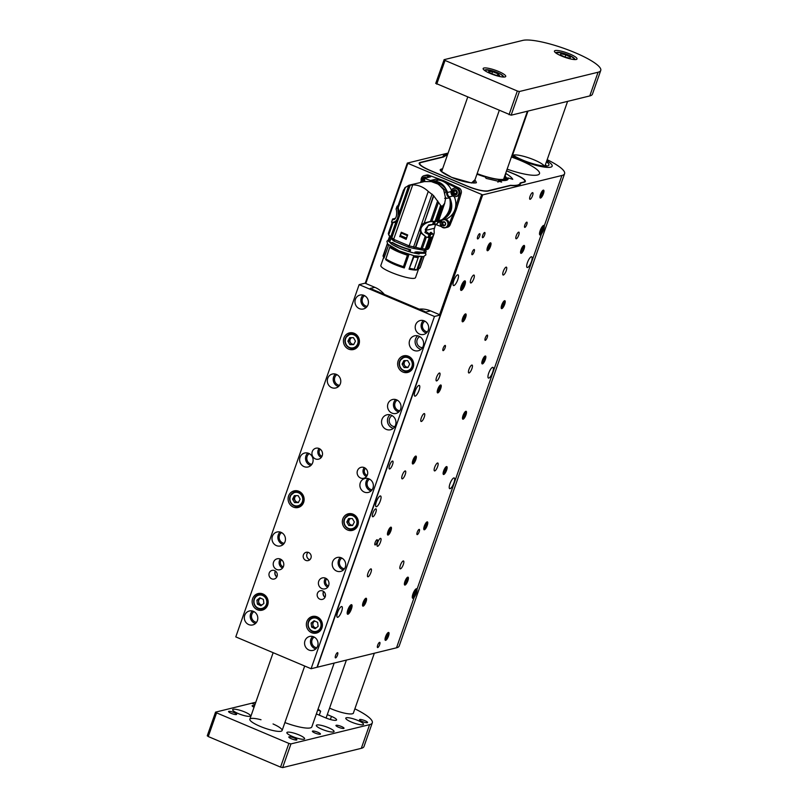 <?xml version="1.0" encoding="UTF-8"?>
<svg xmlns="http://www.w3.org/2000/svg" width="808" height="808" viewBox="0 0 808 808"><rect width="100%" height="100%" fill="white"/><g stroke="black" fill="none" stroke-linecap="round" stroke-linejoin="round"><path stroke-width="1.21" d="M448.107 153.076L407.323 163.095L482.689 194.89L561.913 175.477A42.733 8.666 -160.7 0 0 564.59 173.69A42.733 8.666 -160.7 0 0 547.188 159.671M520.443 184.012L520.786 183.042A41.147 8.343 -160.7 0 1 520.685 183.557A41.147 8.343 -160.7 0 1 510.696 185.517L488.052 191.062A17.089 3.464 19.3 0 1 467.095 186.143L429.442 170.225A17.089 3.464 19.3 0 1 419.201 163.135A17.089 3.464 19.3 0 1 420.271 162.418L442.915 156.863A41.147 8.343 -160.7 0 1 443.016 156.358A41.147 8.343 -160.7 0 1 447.672 154.308M419.786 336.633A5.808 5.434 -103.8 0 0 422.483 347.642M392.132 415.615A5.808 5.434 -103.8 0 0 394.829 426.624M314.191 637.058A5.808 5.434 -103.8 0 0 316.807 647.743M341.845 558.075A5.808 5.434 -103.8 0 0 344.471 568.761M369.509 479.094A5.808 5.434 -103.8 0 0 372.124 489.779M397.162 400.111A5.808 5.434 -103.8 0 0 399.788 410.797M253.944 611.595A5.808 5.434 -103.8 0 0 256.56 622.281M281.598 532.613A5.808 5.434 -103.8 0 0 284.224 543.299M309.262 453.631A5.808 5.434 -103.8 0 0 311.878 464.317M336.926 374.639A5.808 5.434 -103.8 0 0 339.542 385.325M364.58 295.657A5.808 5.434 -103.8 0 0 367.196 306.343M424.826 321.13A5.808 5.434 -103.8 0 0 427.442 331.815M323.685 591.496A4.272 4 -103.8 0 0 325.069 597.152M275.488 571.125A4.272 4 -103.8 0 0 276.871 576.781M320.251 449.187A4.272 4 -103.8 0 0 321.998 456.308M365.438 468.286A4.272 4 -103.8 0 0 367.185 475.407M326.715 578.861A4.272 4 -103.8 0 0 328.462 585.982M281.527 559.762A4.272 4 -103.8 0 0 283.275 566.883M461.348 290.415A5.171 1.505 112.9 0 0 464.883 284.971A5.171 1.505 112.9 0 0 464.519 280.921A5.171 1.505 112.9 0 0 461.641 285.052A5.171 1.505 112.9 0 0 460.681 289.991A5.171 1.505 112.9 0 0 461.348 290.415M347.945 614.242A5.171 1.505 112.9 0 0 351.48 608.798A5.171 1.505 112.9 0 0 351.116 604.748A5.171 1.505 112.9 0 0 348.238 608.879A5.171 1.505 112.9 0 0 347.278 613.827A5.171 1.505 112.9 0 0 347.945 614.242M477.77 238.916A2.818 0.818 112.9 0 0 479.548 236.35A2.818 0.818 112.9 0 0 479.78 233.714A2.818 0.818 112.9 0 0 477.922 235.987A2.818 0.818 112.9 0 0 477.589 238.905A2.818 0.818 112.9 0 0 477.77 238.916M472.236 254.712A2.818 0.818 112.9 0 0 474.023 252.147A2.818 0.818 112.9 0 0 474.245 249.51A2.818 0.818 112.9 0 0 472.397 251.783A2.818 0.818 112.9 0 0 472.054 254.702A2.818 0.818 112.9 0 0 472.236 254.712M372.932 516.746A4.272 1.242 112.9 0 0 375.639 512.858A4.272 1.242 112.9 0 0 375.983 508.858A4.272 1.242 112.9 0 0 373.175 512.312A4.272 1.242 112.9 0 0 372.65 516.736A4.272 1.242 112.9 0 0 372.932 516.746M389.668 468.963A4.272 1.242 112.9 0 0 392.365 465.075A4.272 1.242 112.9 0 0 392.718 461.075A4.272 1.242 112.9 0 0 389.911 464.529A4.272 1.242 112.9 0 0 389.385 468.943A4.272 1.242 112.9 0 0 389.668 468.963M434.765 470.913A4.272 1.242 112.9 0 0 437.461 467.024A4.272 1.242 112.9 0 0 437.815 463.024A4.272 1.242 112.9 0 0 434.997 466.479A4.272 1.242 112.9 0 0 434.482 470.892A4.272 1.242 112.9 0 0 434.765 470.913M470.963 282.972A4.272 1.242 112.9 0 0 473.66 279.083A4.272 1.242 112.9 0 0 474.003 275.084A4.272 1.242 112.9 0 0 471.195 278.538A4.272 1.242 112.9 0 0 470.68 282.951A4.272 1.242 112.9 0 0 470.963 282.972M436.663 380.911A4.272 1.242 112.9 0 0 439.36 377.023A4.272 1.242 112.9 0 0 439.704 373.023A4.272 1.242 112.9 0 0 436.896 376.478A4.272 1.242 112.9 0 0 436.381 380.891A4.272 1.242 112.9 0 0 436.663 380.911M402.364 478.851A4.272 1.242 112.9 0 0 405.06 474.963A4.272 1.242 112.9 0 0 405.414 470.963A4.272 1.242 112.9 0 0 402.596 474.417A4.272 1.242 112.9 0 0 402.081 478.831A4.272 1.242 112.9 0 0 402.364 478.851M368.064 576.791A4.272 1.242 112.9 0 0 370.761 572.902A4.272 1.242 112.9 0 0 371.114 568.903A4.272 1.242 112.9 0 0 368.307 572.357A4.272 1.242 112.9 0 0 367.781 576.771A4.272 1.242 112.9 0 0 368.064 576.791M421.372 421.473A4.272 1.242 112.9 0 0 424.079 417.595A4.272 1.242 112.9 0 0 424.422 413.595A4.272 1.242 112.9 0 0 421.614 417.049A4.272 1.242 112.9 0 0 421.099 421.463A4.272 1.242 112.9 0 0 421.372 421.473M377.679 546.269A4.272 1.242 112.9 0 0 380.376 542.38A4.272 1.242 112.9 0 0 380.719 538.391A4.272 1.242 112.9 0 0 377.912 541.835A4.272 1.242 112.9 0 0 377.397 546.259A4.272 1.242 112.9 0 0 377.679 546.269M405.02 585.063A4.272 1.242 112.9 0 0 407.717 581.174A4.272 1.242 112.9 0 0 408.07 577.175A4.272 1.242 112.9 0 0 405.252 580.629A4.272 1.242 112.9 0 0 404.737 585.053A4.272 1.242 112.9 0 0 405.02 585.063M424.382 529.775A4.272 1.242 112.9 0 0 427.079 525.887A4.272 1.242 112.9 0 0 427.432 521.887A4.272 1.242 112.9 0 0 424.614 525.341A4.272 1.242 112.9 0 0 424.099 529.755A4.272 1.242 112.9 0 0 424.382 529.775M443.744 474.488A4.272 1.242 112.9 0 0 446.44 470.599A4.272 1.242 112.9 0 0 446.794 466.6A4.272 1.242 112.9 0 0 443.976 470.054A4.272 1.242 112.9 0 0 443.461 474.468A4.272 1.242 112.9 0 0 443.744 474.488M463.105 419.201A4.272 1.242 112.9 0 0 465.802 415.312A4.272 1.242 112.9 0 0 466.155 411.312A4.272 1.242 112.9 0 0 463.337 414.767A4.272 1.242 112.9 0 0 462.822 419.18A4.272 1.242 112.9 0 0 463.105 419.201M482.467 363.903A4.272 1.242 112.9 0 0 485.164 360.025A4.272 1.242 112.9 0 0 485.517 356.025A4.272 1.242 112.9 0 0 482.699 359.479A4.272 1.242 112.9 0 0 482.184 363.893A4.272 1.242 112.9 0 0 482.467 363.903M540.552 198.041A4.272 1.242 112.9 0 0 543.249 194.152A4.272 1.242 112.9 0 0 543.602 190.153A4.272 1.242 112.9 0 0 540.784 193.607A4.272 1.242 112.9 0 0 540.269 198.031A4.272 1.242 112.9 0 0 540.552 198.041M363.166 606.151A4.272 1.242 112.9 0 0 365.873 602.263A4.272 1.242 112.9 0 0 366.216 598.263A4.272 1.242 112.9 0 0 363.408 601.718A4.272 1.242 112.9 0 0 362.893 606.131A4.272 1.242 112.9 0 0 363.166 606.151M388.062 535.058A4.272 1.242 112.9 0 0 390.759 531.179A4.272 1.242 112.9 0 0 391.112 527.18A4.272 1.242 112.9 0 0 388.305 530.624A4.272 1.242 112.9 0 0 387.779 535.048A4.272 1.242 112.9 0 0 388.062 535.058M412.959 463.974A4.272 1.242 112.9 0 0 415.655 460.085A4.272 1.242 112.9 0 0 415.999 456.096A4.272 1.242 112.9 0 0 413.191 459.54A4.272 1.242 112.9 0 0 412.676 463.964A4.272 1.242 112.9 0 0 412.959 463.974M437.845 392.89A4.272 1.242 112.9 0 0 440.552 389.001A4.272 1.242 112.9 0 0 440.895 385.002A4.272 1.242 112.9 0 0 438.087 388.456A4.272 1.242 112.9 0 0 437.572 392.88A4.272 1.242 112.9 0 0 437.845 392.89M462.742 321.806A4.272 1.242 112.9 0 0 465.448 317.918A4.272 1.242 112.9 0 0 465.792 313.918A4.272 1.242 112.9 0 0 462.984 317.372A4.272 1.242 112.9 0 0 462.459 321.796A4.272 1.242 112.9 0 0 462.742 321.806M453.894 285.557A5.808 1.697 112.9 0 0 457.57 280.275A5.808 1.697 112.9 0 0 458.035 274.841A5.808 1.697 112.9 0 0 454.217 279.528A5.808 1.697 112.9 0 0 453.51 285.547A5.808 1.697 112.9 0 0 453.894 285.557M415.171 396.142A5.808 1.697 112.9 0 0 418.847 390.85A5.808 1.697 112.9 0 0 419.312 385.416A5.808 1.697 112.9 0 0 415.494 390.113A5.808 1.697 112.9 0 0 414.787 396.122A5.808 1.697 112.9 0 0 415.171 396.142M376.447 506.717A5.808 1.697 112.9 0 0 380.124 501.425A5.808 1.697 112.9 0 0 380.588 495.991A5.808 1.697 112.9 0 0 376.77 500.687A5.808 1.697 112.9 0 0 376.063 506.697A5.808 1.697 112.9 0 0 376.447 506.717M337.724 617.292A5.808 1.697 112.9 0 0 341.4 612.01A5.808 1.697 112.9 0 0 341.865 606.566A5.808 1.697 112.9 0 0 338.047 611.262A5.808 1.697 112.9 0 0 337.34 617.272A5.808 1.697 112.9 0 0 337.724 617.292M527.533 267.519A5.808 1.697 112.9 0 0 531.199 262.236A5.808 1.697 112.9 0 0 531.674 256.793A5.808 1.697 112.9 0 0 527.856 261.489A5.808 1.697 112.9 0 0 527.149 267.499A5.808 1.697 112.9 0 0 527.533 267.519M488.81 378.094A5.808 1.697 112.9 0 0 492.476 372.811A5.808 1.697 112.9 0 0 492.951 367.367A5.808 1.697 112.9 0 0 489.133 372.064A5.808 1.697 112.9 0 0 488.426 378.073A5.808 1.697 112.9 0 0 488.81 378.094M450.086 488.668A5.808 1.697 112.9 0 0 453.753 483.386A5.808 1.697 112.9 0 0 454.227 477.952A5.808 1.697 112.9 0 0 450.409 482.639A5.808 1.697 112.9 0 0 449.702 488.658A5.808 1.697 112.9 0 0 450.086 488.668M487.638 250.722A4.272 1.242 112.9 0 0 490.335 246.834A4.272 1.242 112.9 0 0 490.688 242.834A4.272 1.242 112.9 0 0 487.87 246.288A4.272 1.242 112.9 0 0 487.355 250.712A4.272 1.242 112.9 0 0 487.638 250.722M516.322 238.784A3.585 1.04 112.9 0 0 518.585 235.522A3.585 1.04 112.9 0 0 518.877 232.159A3.585 1.04 112.9 0 0 516.524 235.057A3.585 1.04 112.9 0 0 516.09 238.774A3.585 1.04 112.9 0 0 516.322 238.784M530.149 199.293A3.585 1.04 112.9 0 0 532.422 196.031A3.585 1.04 112.9 0 0 532.714 192.668A3.585 1.04 112.9 0 0 530.351 195.566A3.585 1.04 112.9 0 0 529.917 199.283A3.585 1.04 112.9 0 0 530.149 199.293M417.302 534.613A2.818 0.818 112.9 0 0 419.079 532.048A2.818 0.818 112.9 0 0 419.312 529.412A2.818 0.818 112.9 0 0 417.453 531.684A2.818 0.818 112.9 0 0 417.12 534.603A2.818 0.818 112.9 0 0 417.302 534.613M377.75 647.562A2.818 0.818 112.9 0 0 379.528 644.996A2.818 0.818 112.9 0 0 379.76 642.36A2.818 0.818 112.9 0 0 377.902 644.633A2.818 0.818 112.9 0 0 377.568 647.551A2.818 0.818 112.9 0 0 377.75 647.562M335.623 657.884A2.818 0.818 112.9 0 0 337.411 655.318A2.818 0.818 112.9 0 0 337.643 652.672A2.818 0.818 112.9 0 0 335.785 654.955A2.818 0.818 112.9 0 0 335.441 657.874A2.818 0.818 112.9 0 0 335.623 657.884M375.185 544.935A2.818 0.818 112.9 0 0 376.962 542.37A2.818 0.818 112.9 0 0 377.195 539.734A2.818 0.818 112.9 0 0 375.336 542.006A2.818 0.818 112.9 0 0 374.993 544.925A2.818 0.818 112.9 0 0 375.185 544.935M524.897 227.371A2.818 0.818 112.9 0 0 526.675 224.806A2.818 0.818 112.9 0 0 526.907 222.16A2.818 0.818 112.9 0 0 525.059 224.442A2.818 0.818 112.9 0 0 524.715 227.361A2.818 0.818 112.9 0 0 524.897 227.371M485.345 340.309A2.818 0.818 112.9 0 0 487.123 337.744A2.818 0.818 112.9 0 0 487.355 335.108A2.818 0.818 112.9 0 0 485.497 337.391A2.818 0.818 112.9 0 0 485.164 340.309A2.818 0.818 112.9 0 0 485.345 340.309M443.228 350.632A2.818 0.818 112.9 0 0 445.006 348.066A2.818 0.818 112.9 0 0 445.238 345.43A2.818 0.818 112.9 0 0 443.38 347.703A2.818 0.818 112.9 0 0 443.036 350.621A2.818 0.818 112.9 0 0 443.228 350.632M482.78 237.683A2.818 0.818 112.9 0 0 484.558 235.118A2.818 0.818 112.9 0 0 484.79 232.482A2.818 0.818 112.9 0 0 482.931 234.764A2.818 0.818 112.9 0 0 482.588 237.683A2.818 0.818 112.9 0 0 482.78 237.683M417.049 589.153A5.171 1.505 112.9 0 0 416.211 588.8A5.171 1.505 112.9 0 0 413.332 592.931A5.171 1.505 112.9 0 0 412.373 597.88A5.171 1.505 112.9 0 0 413.039 598.294A5.171 1.505 112.9 0 0 414.151 597.445C416.191 594.375 417.16 591.607 417.049 589.153L541.38 234.128A5.171 1.505 112.9 0 1 540.279 234.977A5.171 1.505 112.9 0 1 539.613 234.552A5.171 1.505 112.9 0 1 540.562 229.603A5.171 1.505 112.9 0 1 543.441 225.483A5.171 1.505 112.9 0 1 544.289 225.826C544.4 228.28 543.43 231.048 541.38 234.128M482.689 194.89L317.281 667.216L396.516 647.804L414.151 597.445M521.19 253.328A4.272 1.242 112.9 0 0 523.887 249.44A4.272 1.242 112.9 0 0 524.24 245.45A4.272 1.242 112.9 0 0 521.423 248.894A4.272 1.242 112.9 0 0 520.908 253.318A4.272 1.242 112.9 0 0 521.19 253.328M501.829 308.616A4.272 1.242 112.9 0 0 504.525 304.737A4.272 1.242 112.9 0 0 504.879 300.738A4.272 1.242 112.9 0 0 502.061 304.182A4.272 1.242 112.9 0 0 501.546 308.606A4.272 1.242 112.9 0 0 501.829 308.616M385.658 640.35A4.272 1.242 112.9 0 0 388.355 636.462A4.272 1.242 112.9 0 0 388.709 632.462A4.272 1.242 112.9 0 0 385.891 635.916A4.272 1.242 112.9 0 0 385.376 640.34A4.272 1.242 112.9 0 0 385.658 640.35M400.465 568.852A4.272 1.242 112.9 0 0 403.162 564.964A4.272 1.242 112.9 0 0 403.515 560.964A4.272 1.242 112.9 0 0 400.707 564.418A4.272 1.242 112.9 0 0 400.182 568.832A4.272 1.242 112.9 0 0 400.465 568.852M469.064 372.973A4.272 1.242 112.9 0 0 471.761 369.084A4.272 1.242 112.9 0 0 472.104 365.085A4.272 1.242 112.9 0 0 469.296 368.539A4.272 1.242 112.9 0 0 468.781 372.953A4.272 1.242 112.9 0 0 469.064 372.973M503.364 275.033A4.272 1.242 112.9 0 0 506.06 271.145A4.272 1.242 112.9 0 0 506.404 267.145A4.272 1.242 112.9 0 0 503.596 270.599A4.272 1.242 112.9 0 0 503.081 275.013A4.272 1.242 112.9 0 0 503.364 275.033M564.59 173.69L399.192 646.006A42.733 8.666 -160.7 0 1 396.516 647.804M511.393 157.004A31.744 6.434 -160.7 0 1 539.502 173.659A31.744 6.434 -160.7 0 1 507.141 169.155M550.652 167.175A23.927 4.848 19.3 0 0 552.147 166.175A23.927 4.848 19.3 0 0 546.824 160.711A23.927 4.848 19.3 0 1 552.147 166.175A23.927 4.848 19.3 0 1 517.787 158.701A23.927 4.848 19.3 0 1 511.898 155.57A23.927 4.848 19.3 0 0 550.652 167.175M520.786 183.042L524.281 182.184A17.089 3.464 19.3 0 0 525.351 181.467A17.089 3.464 19.3 0 0 515.11 174.377L506.576 170.771M519.544 184.759A40.885 8.292 19.3 0 0 520.342 183.749A40.885 8.292 19.3 0 0 520.423 183.355L520.413 183.446M443.077 157.045A40.885 8.292 19.3 0 1 443.158 156.722L446.42 154.732L447.592 154.56L443.441 157.015L420.695 162.59C418.17 163.832 421.14 166.357 429.614 170.185L467.266 186.103C476.457 189.749 483.245 191.334 487.628 190.89L487.83 191.112M487.628 190.89L510.525 185.305C516.686 185.759 519.918 184.971 520.2 182.931L520.14 184.345M520.2 182.931L523.857 182.012C526.382 180.77 523.412 178.235 514.949 174.417L506.535 170.862M505.101 176.033L505.959 173.518C509.666 175.791 511.939 177.72 512.767 179.326L507.919 177.901A27.775 5.636 -160.7 0 1 508.07 179.103A27.775 5.636 -160.7 0 1 498.718 180.154L501.677 182.042L486.113 178.386L485.214 176.982A27.775 5.636 -160.7 0 1 476.942 174.164M507.232 179.952L507.919 177.901M497.95 182.224L498.718 180.154M504.909 175.841L505.959 173.518M475.003 179.699L471.539 182.972L451.662 177.346L440.996 171.225L442.744 168.397M544.35 166.054A17.089 3.464 19.3 0 0 536.876 161.105A17.089 3.464 19.3 0 0 513.151 155.126M513.09 153.601A20.513 4.161 19.3 0 0 512.585 153.591M546.733 166.044A20.513 4.161 19.3 0 0 545.35 164.903M512.272 154.48A20.513 4.161 19.3 0 0 519.463 158.641A20.513 4.161 19.3 0 0 548.925 165.044A20.513 4.161 19.3 0 0 546.46 161.741M438.603 220.746A4.272 4 76.2 0 1 441.178 220.362A16.756 15.665 -103.8 0 0 444.339 218.766A21.17 19.796 -103.8 0 0 450.783 200.364A16.756 15.665 -103.8 0 0 449.41 196.849A4.272 4 76.2 0 1 447.531 192.456A16.756 15.665 -103.8 0 0 445.925 189.042A21.17 19.796 -103.8 0 0 432.32 181.598L432.27 181.012L431.159 181.568M424.735 181.558L424.473 178.316L430.664 176.8L427.291 175.558A4.272 4 76.2 0 0 425.069 175.427A4.272 4 76.2 0 1 429.29 177.134M432.32 181.598L433.32 179.8L430.432 180.507L430.512 181.477M445.925 189.042C443.663 184.426 439.835 181.77 434.451 181.073L433.32 179.8L436.613 178.992L441.713 180.861A21.968 20.533 76.2 0 1 442.622 181.224A16.756 15.665 -103.8 0 0 438.391 180.113L436.613 178.992M451.49 190.193A16.756 15.665 -103.8 0 0 442.622 181.224A21.968 20.533 76.2 0 1 443.521 181.628L457.459 188.314A4.272 4 76.2 0 1 459.732 193.597L455.187 208.747A21.968 20.533 76.2 0 1 454.874 209.706A16.756 15.665 -103.8 0 0 454.227 196.566M447.531 192.456L451.016 191.607M452.904 195.991L449.41 196.849M450.783 200.364C453.238 207.909 451.086 214.049 444.339 218.766M441.178 220.362L445.592 219.281A16.756 15.665 -103.8 0 0 454.874 209.706A21.968 20.533 76.2 0 1 454.52 210.646L448.652 225.24A4.272 4 76.2 0 1 445.966 227.614L447.44 227.25A4.272 4 76.2 0 0 450.127 224.877L448.652 225.24M440.875 221.311L438.178 221.968M437.966 222.574A16.756 15.665 -103.8 0 0 440.592 221.624M441.713 180.861L443.188 180.507L428.765 175.205A4.272 4 -103.8 0 0 426.543 175.073L424.139 175.659A4.272 4 76.2 0 1 428.371 177.366M424.473 178.316L430.432 180.507M420.544 182.386L421.251 180.638M441.37 226.614L435.522 224.462M443.188 180.507A21.968 20.533 76.2 0 1 444.996 181.265L458.934 187.951A4.272 4 76.2 0 1 461.206 193.233L456.651 208.383A21.968 20.533 76.2 0 1 455.995 210.282L450.127 224.877M404.747 187.9L397.94 206.04A21.877 4.434 19.3 0 0 397.98 206.828L404.747 187.9L408.798 185.305L412.716 184.86C418.504 184.931 423.685 187.123 428.26 191.425L433.482 195.526L441.198 206.111L442.723 205.919L444.784 203.091M409.08 185.214L410.323 184.911L399.425 216.009L399.364 212.938L409.08 185.214M441.198 206.111L441.804 206.091L436.421 221.453L435.785 221.584L441.198 206.111M444.602 203.596L437.603 223.17L444.602 203.596L445.632 198.374L443.653 189.708L438.643 184.295L431.25 181.578L424.452 181.588L409.707 185.042M403.616 189.829L397.96 205.979A21.877 4.434 19.3 0 0 397.94 206.04M440.491 215.322L442.905 208.434M429.977 224.685L428.068 225.816L425.473 230.361C427.371 233.128 429.371 234.209 431.462 233.583L433.593 233.997L429.008 234.684L424.897 232.482L428.553 224.937L437.138 223.897L438.138 221.049L437.411 221.22L439.734 216.504L437.603 223.17M442.723 205.919L437.36 221.241L436.421 221.453M438.562 202.192L431.866 221.321L435.785 221.584M431.866 221.321L430.482 221.341L437.663 200.818M433.765 195.859L424.25 223.048L430.482 221.341M424.25 223.048L433.482 195.526M423.776 223.261L421.18 225.21L432.078 194.112M421.18 225.21L413.595 246.884L409.181 245.885L428.26 191.425M412.716 184.86L393.647 239.319L409.181 245.885M399.738 236.663L401.283 232.239L407.686 234.946L406.141 239.37L400.546 236.683M393.647 239.319L391.84 237.683L399.425 216.009M399.364 212.938L408.798 185.305M405.434 187.203L398.243 207.717L399.273 212.494M398.243 207.717L398.051 207.03M398.051 205.727L397.142 206.474C397.809 207.595 400.061 219.756 394.435 221.836L391.91 222.614L395.536 222.311L397.97 220.18M397.506 205.858L396.102 209.242C396.587 209.363 397.738 217.665 394.173 219.493L393.718 219.695M444.764 192.243L445.481 191.89L444.986 192.971M438.663 220.594L442.006 219.766C448.915 214.352 451.46 207.08 449.642 197.97C447.137 196.536 446.208 194.385 446.864 191.506L445.481 191.89M446.864 191.506L437.33 183.517M445.541 197.516L446.531 198.303L444.653 198.324M449.642 197.97L446.531 198.303M437.411 221.22L432.381 221.372M419.726 229.381L421.221 233.169L426.271 237.128L422.321 233.633C416.665 226.775 428.392 220.523 433.219 221.725M432.492 236.875L428.422 248.5L426.159 249.076L420.938 248.581L425.119 236.643L426.351 237.077M433.593 233.997L432.603 236.845L429.634 237.572L426.271 237.128M420.938 248.581L413.595 246.884M391.84 237.683L388.709 234.956L388.335 233.462L392.506 222.857M420.625 232.249L415.342 247.339M400.394 236.572L406.222 239.118M390.931 237.027L396.223 221.927M394.173 219.493L392.567 219.2L395.506 218.19M392.587 219.291L391.607 222.271M390.729 236.885L395.91 222.089M392.89 223.018L388.709 234.956M391.577 222.17L392.971 218.817M435.593 224.271L434.068 229.805M432.492 224.634L428.25 225.674M425.503 230.442L434.169 228.321M428.068 225.816L425.321 229.361L425.473 230.361M420.887 232.654L415.706 247.44M426.321 237.158L422.251 248.783M414.262 247.016L413.767 248.42L408.787 247.298L409.282 245.905M394.112 239.522L394.082 241.168L408.787 247.298M393.627 240.895L391.587 239.047L392.021 237.825M413.767 248.42L423.705 250.268L428.089 249.228L428.331 248.541M388.84 235.128L391.587 239.047M426.159 249.076L430.24 237.421M430.886 237.269L426.796 248.945M432.431 233.34L430.553 232.835M401.404 233.108L401.657 232.391M407.555 234.886L406.06 239.158M407.252 235.562L401.334 233.088L400.354 235.492L406.071 237.906L406.171 238.855M400.354 235.492L400.445 236.431L400.354 235.492M401.829 232.472L401.586 233.169M429.169 247.672L428.462 248.389M434.219 233.017L434.088 229.745M432.179 233.573L431.129 232.32L430.341 232.522L430.826 233.189L429.442 233.522M428.826 248.238L434.027 233.785L428.553 248.43M425.947 229.007L425.321 229.361M407.06 235.502L401.334 233.088M434.027 233.785L429.068 247.955M414.736 252.894L415.019 252.076L416.807 251.874L424.806 252.53L426.089 251.581L425.493 253.278L415.15 253.318L408.676 251.571C401.111 249.147 395.213 246.511 390.971 243.673L391.325 242.663L392.395 242.451C396.779 245.167 402.869 247.591 410.666 249.733L409.979 251.672M423.725 251.985L425.089 250.288M390.88 238.532L389.759 241.754L391.365 243.359M389.759 241.754L388.517 241.43L389.85 237.643M389.325 237.097L388.224 240.228L388.517 241.43M424.836 252.45C423.038 252.965 420.059 252.843 415.888 252.086L415.15 253.318M425.816 250.248L426.089 251.581M415.575 252.116L415.019 252.076M416.807 251.874L415.888 252.086M408.676 251.571L409.333 249.692L410.666 249.733M409.333 249.692C402 247.541 396.173 245.178 391.829 242.592L392.395 242.451M391.829 242.592L391.325 242.663M389.517 241.683L389.83 242.602M389.325 241.632L390.991 243.622M388.618 244.996L384.063 258.025L383.315 256.54L387.315 243.602L387.789 244.167M390.203 246.218L390.032 246.359C394.274 249.197 400.172 251.823 407.737 254.257L408.727 254.338M413.918 255.712L419.392 256.651M384.063 258.025A18.372 3.727 -160.7 0 1 383.941 257.813L383.154 256.267A19.655 3.99 -160.7 0 1 383.032 255.974L387.012 244.622M383.689 257.318L380.942 265.165C378.285 269.327 415.11 282.224 415.625 277.316L418.403 269.377M424.059 256.469L420.12 267.711L417.847 269.71A18.372 3.727 -160.7 0 1 417.847 269.71L422.382 256.752M421.362 256.772L416.736 269.983A18.372 3.727 -160.7 0 1 409.04 269.165L413.757 255.671M409.02 254.419L404.283 267.943A18.372 3.727 -160.7 0 1 385.658 259.631L389.709 247.309C393.93 250.147 399.829 252.773 407.404 255.207L407.737 254.257M416.736 269.983L414.221 269.155L418.463 256.772M414.211 256.005L413.878 256.954L418.13 257.712M413.878 256.954L409.04 269.165M404.283 267.943L403.465 266.66L407.404 255.207M390.032 246.359L389.698 247.309M387.244 245.066L387.577 244.117M403.465 266.66A19.655 3.99 -160.7 0 1 385.709 258.742M414.221 269.155A19.655 3.99 -160.7 0 1 409.838 268.377M385.184 640.007A4.181 1.222 112.9 0 0 386.254 639.926A4.181 1.222 112.9 0 0 389.012 633.381A4.181 1.222 112.9 0 0 386.375 634.967A4.181 1.222 112.9 0 0 385.184 640.007M386.79 638.562L388.355 633.846L387.284 634.24L385.971 636.795L385.729 638.956L386.79 638.562L385.82 638.148M386.689 635.411L388.113 636.007M404.545 584.719A4.181 1.222 112.9 0 0 405.616 584.639A4.181 1.222 112.9 0 0 408.373 578.094A4.181 1.222 112.9 0 0 405.737 579.669A4.181 1.222 112.9 0 0 404.545 584.719M406.151 583.275L407.717 578.558L406.646 578.952L405.333 581.508L405.091 583.669L406.151 583.275L405.182 582.861M406.05 580.114L407.474 580.72M423.907 529.422A4.181 1.222 112.9 0 0 424.978 529.341A4.181 1.222 112.9 0 0 427.735 522.806A4.181 1.222 112.9 0 0 425.099 524.382A4.181 1.222 112.9 0 0 423.907 529.422M425.513 527.977L427.079 523.271L426.008 523.665L424.695 526.22L424.452 528.371L425.513 527.977L424.543 527.574M425.412 524.826L426.836 525.432M443.269 474.134A4.181 1.222 112.9 0 0 444.339 474.054A4.181 1.222 112.9 0 0 447.097 467.519A4.181 1.222 112.9 0 0 444.461 469.094A4.181 1.222 112.9 0 0 443.269 474.134M444.875 472.69L446.44 467.984L445.37 468.377L444.057 470.933L443.814 473.084L444.875 472.69L443.905 472.286M444.774 469.539L446.198 470.145M363.196 606.061A4.181 1.222 112.9 0 0 363.762 605.717A4.181 1.222 112.9 0 0 366.529 599.172A4.181 1.222 112.9 0 0 365.236 598.779A4.181 1.222 112.9 0 0 363.115 602.546A4.181 1.222 112.9 0 0 363.196 606.061M364.953 603.354L365.913 600.617L365.509 599.465L363.186 603.778L363.59 604.929L364.953 603.354L363.549 602.758M364.893 600.182L365.913 600.617M388.093 534.977A4.181 1.222 112.9 0 0 388.658 534.633A4.181 1.222 112.9 0 0 391.415 528.089A4.181 1.222 112.9 0 0 390.133 527.695A4.181 1.222 112.9 0 0 388.002 531.462A4.181 1.222 112.9 0 0 388.093 534.977M389.85 532.26L390.809 529.533L390.405 528.371L388.082 532.694L388.486 533.846L389.85 532.26L388.446 531.674M389.789 529.099L390.809 529.533M412.989 463.893A4.181 1.222 112.9 0 0 413.544 463.55A4.181 1.222 112.9 0 0 416.312 457.005A4.181 1.222 112.9 0 0 415.019 456.611A4.181 1.222 112.9 0 0 412.898 460.378A4.181 1.222 112.9 0 0 412.989 463.893M414.746 461.176L415.706 458.439L415.302 457.288L412.979 461.61L413.383 462.762L414.746 461.176L413.332 460.58M414.676 458.015L415.706 458.439M437.875 392.809A4.181 1.222 112.9 0 0 438.441 392.466A4.181 1.222 112.9 0 0 441.208 385.921A4.181 1.222 112.9 0 0 439.916 385.527A4.181 1.222 112.9 0 0 437.795 389.294A4.181 1.222 112.9 0 0 437.875 392.809M439.633 390.092L440.592 387.355L440.188 386.204L437.865 390.527L438.279 391.678L439.633 390.092L438.229 389.496M439.572 386.921L440.592 387.355M462.772 321.715A4.181 1.222 112.9 0 0 463.337 321.382A4.181 1.222 112.9 0 0 466.105 314.837A4.181 1.222 112.9 0 0 464.812 314.443A4.181 1.222 112.9 0 0 462.691 318.211A4.181 1.222 112.9 0 0 462.772 321.715M464.529 319.009L465.489 316.271L465.085 315.12L462.762 319.443L463.166 320.594L464.529 319.009L463.125 318.413M464.469 315.837L465.489 316.271M445.592 219.281A4.272 4 76.2 0 1 445.966 227.614L445.208 227.795A4.272 4 76.2 0 1 441.713 226.917M444.279 219.604A4.101 3.838 76.2 0 1 447.44 225.775A4.101 3.838 76.2 0 1 441.693 226.816A4.101 3.838 76.2 0 1 442.016 220.16M444.38 221.867A2.05 1.919 76.2 0 1 444.945 225.371A2.05 1.919 76.2 0 1 441.814 224.048A2.05 1.919 76.2 0 1 444.38 221.867L445.612 223.483L444.945 225.371M442.481 222.16L441.814 224.048L443.562 225.503L443.047 225.664M443.016 222.149L443.976 221.998L443.016 222.149M445.137 225.21L443.471 225.058L442.713 223.452L443.047 222.483L444.592 221.847M444.521 225.361L445.056 225.23M456.055 191.122L454.641 190.547L452.965 191.678L455.793 190.88M455.874 193.799L456.581 193.142L454.773 193.799L453.833 191.971A1.576 1.475 76.2 0 1 454.066 191.405L454.854 190.819A1.576 1.475 76.2 0 1 454.985 190.789M453.833 191.971L452.955 191.708L455.086 194.122L456.469 193.253M456.601 193.112L456.237 191.213M455.369 193.91A1.576 1.475 76.2 0 1 454.773 193.799M452.955 191.708A2.05 1.919 -103.8 0 0 455.197 194.476M455.328 190.597A2.05 1.919 -103.8 0 0 452.803 192.95A2.05 1.919 -103.8 0 0 456.591 192.647A2.05 1.919 -103.8 0 0 455.328 190.597M454.227 190.486A2.05 1.919 -103.8 0 0 452.965 191.678M455.581 189.9A2.808 2.626 -103.8 0 0 452.076 192.88A2.808 2.626 -103.8 0 0 456.358 194.688A2.808 2.626 -103.8 0 0 455.581 189.9M453.591 196.364A4.272 4 76.2 0 1 453.965 188.264A4.272 4 76.2 0 1 458.853 191.466A4.272 4 76.2 0 1 453.591 196.364M453.965 188.264L454.884 188.042A4.272 4 76.2 0 1 459.782 191.233A4.272 4 76.2 0 1 456.924 196.334L455.995 196.566M425.129 178.154L424.543 178.305M424.483 178.396L423.139 179.073L425.968 178.275M424.947 181.194L424.008 179.366A1.576 1.475 76.2 0 1 424.25 178.8L425.038 178.214M424.008 179.366L423.129 179.103L424.725 181.447M423.129 179.103A2.05 1.919 -103.8 0 0 424.059 181.648M425.614 178.043A2.05 1.919 -103.8 0 0 422.938 179.598A2.05 1.919 -103.8 0 0 423.958 181.669M424.402 177.881A2.05 1.919 -103.8 0 0 423.139 179.073M426.553 177.811A2.808 2.626 -103.8 0 0 423.008 181.83M421.826 182.073A4.272 4 76.2 0 1 424.139 175.659M507.676 178.629A30.664 6.222 19.3 0 0 506.101 177.396M477.074 173.781A25.806 5.232 19.3 0 0 506.222 177.74A25.806 5.232 19.3 0 0 504.828 175.75M504.667 176.205A24.957 5.06 -160.7 0 1 504.546 179.012A24.957 5.06 -160.7 0 1 503.839 179.245A24.957 5.06 -160.7 0 1 477.134 173.619M503.94 179.224A24.099 4.888 19.3 0 0 504.374 178.366A24.099 4.888 19.3 0 0 504.172 177.608M487.668 250.632A4.181 1.222 112.9 0 0 488.224 250.298A4.181 1.222 112.9 0 0 490.991 243.753A4.181 1.222 112.9 0 0 489.709 243.349A4.181 1.222 112.9 0 0 487.577 247.127A4.181 1.222 112.9 0 0 487.668 250.632M489.426 247.925L490.385 245.188L489.981 244.036L487.658 248.359L488.062 249.51L489.426 247.925L488.022 247.329M489.355 244.753L490.385 245.188M462.631 418.847A4.181 1.222 112.9 0 0 463.701 418.766A4.181 1.222 112.9 0 0 466.458 412.221A4.181 1.222 112.9 0 0 463.822 413.807A4.181 1.222 112.9 0 0 462.631 418.847M464.236 417.403L465.802 412.696L464.731 413.09L463.418 415.645L463.176 417.797L464.236 417.403L463.267 416.989M464.135 414.251L465.56 414.858M481.992 363.56A4.181 1.222 112.9 0 0 483.063 363.479A4.181 1.222 112.9 0 0 485.82 356.934A4.181 1.222 112.9 0 0 483.184 358.52A4.181 1.222 112.9 0 0 481.992 363.56M483.598 362.115L485.164 357.409L484.093 357.803L482.78 360.348L482.538 362.509L483.598 362.115L482.629 361.701M483.497 358.964L484.921 359.57M501.354 308.272A4.181 1.222 112.9 0 0 502.424 308.191A4.181 1.222 112.9 0 0 505.182 301.647A4.181 1.222 112.9 0 0 502.546 303.232A4.181 1.222 112.9 0 0 501.354 308.272M502.96 306.828L504.525 302.121L503.455 302.515L502.142 305.06L501.899 307.222L502.96 306.828L501.99 306.414M502.859 303.677L504.283 304.273M520.716 252.985A4.181 1.222 112.9 0 0 521.786 252.904A4.181 1.222 112.9 0 0 524.543 246.359A4.181 1.222 112.9 0 0 521.907 247.945A4.181 1.222 112.9 0 0 520.716 252.985M522.322 251.541L523.887 246.834L522.827 247.228L521.503 249.773L521.261 251.934L522.322 251.541L521.352 251.126M522.221 248.389L523.645 248.985M540.077 197.697A4.181 1.222 112.9 0 0 541.148 197.617A4.181 1.222 112.9 0 0 543.905 191.072A4.181 1.222 112.9 0 0 541.269 192.657A4.181 1.222 112.9 0 0 540.077 197.697M541.683 196.253L543.249 191.547L542.188 191.93L540.865 194.486L540.623 196.647L541.683 196.253L540.714 195.839M541.582 193.102L543.006 193.698M311.09 668.731L434.451 316.463L359.146 284.628L235.784 636.896L311.09 668.731L316.989 667.287L440.35 315.019L430.553 310.878L425.846 312.039L373.993 290.123M359.146 284.628L365.044 283.184L374.831 287.325A25.634 23.967 76.2 0 1 384.315 294.395M434.451 316.463L440.35 315.019M310.949 558.045A4.272 4 -103.8 0 0 306.171 552.298A4.272 4 -103.8 0 0 303.303 557.399A4.272 4 -103.8 0 0 310.949 558.045M267.69 605.04A8.545 7.989 -103.8 0 0 266.095 596.334A8.545 7.989 -103.8 0 0 258.126 593.557A8.545 7.989 -103.8 0 0 252.399 603.758A8.545 7.989 -103.8 0 0 262.196 610.161A8.545 7.989 -103.8 0 0 267.69 605.04M321.907 627.967A8.545 7.989 -103.8 0 0 320.321 619.251A8.545 7.989 -103.8 0 0 312.343 616.484A8.545 7.989 -103.8 0 0 306.616 626.685A8.545 7.989 -103.8 0 0 316.413 633.078A8.545 7.989 -103.8 0 0 321.907 627.967M357.873 525.281A8.545 7.989 -103.8 0 0 356.277 516.575A8.545 7.989 -103.8 0 0 348.309 513.797A8.545 7.989 -103.8 0 0 342.582 523.998A8.545 7.989 -103.8 0 0 352.369 530.401A8.545 7.989 -103.8 0 0 357.873 525.281M303.646 502.364A8.545 7.989 -103.8 0 0 302.051 493.658A8.545 7.989 -103.8 0 0 294.082 490.88A8.545 7.989 -103.8 0 0 288.355 501.081A8.545 7.989 -103.8 0 0 298.152 507.485A8.545 7.989 -103.8 0 0 303.646 502.364M358.964 344.4A8.545 7.989 -103.8 0 0 357.378 335.684A8.545 7.989 -103.8 0 0 349.399 332.916A8.545 7.989 -103.8 0 0 343.673 343.117A8.545 7.989 -103.8 0 0 353.47 349.521A8.545 7.989 -103.8 0 0 358.964 344.4M413.191 367.317A8.545 7.989 -103.8 0 0 411.595 358.611A8.545 7.989 -103.8 0 0 403.626 355.833A8.545 7.989 -103.8 0 0 397.9 366.034A8.545 7.989 -103.8 0 0 407.697 372.438A8.545 7.989 -103.8 0 0 413.191 367.317M423.19 346.157A7.696 7.191 -103.8 0 0 421.756 338.32A7.696 7.191 -103.8 0 0 414.585 335.825A7.696 7.191 -103.8 0 0 409.434 345.006A7.696 7.191 -103.8 0 0 418.241 350.763A7.696 7.191 -103.8 0 0 423.19 346.157M395.536 425.139A7.696 7.191 -103.8 0 0 394.102 417.302A7.696 7.191 -103.8 0 0 386.921 414.807A7.696 7.191 -103.8 0 0 381.77 423.988A7.696 7.191 -103.8 0 0 390.587 429.745A7.696 7.191 -103.8 0 0 395.536 425.139M277.043 576.356A4.444 4.151 -103.8 0 0 272.074 570.387A4.444 4.151 -103.8 0 0 269.094 575.69A4.444 4.151 -103.8 0 0 277.043 576.356M325.24 596.728A4.444 4.151 -103.8 0 0 320.271 590.759A4.444 4.151 -103.8 0 0 317.291 596.062A4.444 4.151 -103.8 0 0 325.24 596.728M283.477 566.378A5.636 5.272 -103.8 0 0 277.164 558.803A5.636 5.272 -103.8 0 0 273.387 565.529A5.636 5.272 -103.8 0 0 283.477 566.378M328.664 585.477A5.636 5.272 -103.8 0 0 322.352 577.902A5.636 5.272 -103.8 0 0 318.574 584.628A5.636 5.272 -103.8 0 0 328.664 585.477M322.2 455.803A5.636 5.272 -103.8 0 0 315.888 448.228A5.636 5.272 -103.8 0 0 312.11 454.954A5.636 5.272 -103.8 0 0 322.2 455.803M367.387 474.902A5.636 5.272 -103.8 0 0 361.075 467.327A5.636 5.272 -103.8 0 0 357.298 474.054A5.636 5.272 -103.8 0 0 367.387 474.902M257.388 620.635A7.181 6.717 -103.8 0 0 249.359 610.989A7.181 6.717 -103.8 0 0 244.541 619.564A7.181 6.717 -103.8 0 0 257.388 620.635M317.635 646.107A7.181 6.717 -103.8 0 0 309.595 636.462A7.181 6.717 -103.8 0 0 304.788 645.026A7.181 6.717 -103.8 0 0 317.635 646.107M285.052 541.653A7.181 6.717 -103.8 0 0 277.013 532.007A7.181 6.717 -103.8 0 0 272.205 540.582A7.181 6.717 -103.8 0 0 285.052 541.653M345.299 567.125A7.181 6.717 -103.8 0 0 337.259 557.47A7.181 6.717 -103.8 0 0 332.452 566.044A7.181 6.717 -103.8 0 0 345.299 567.125M312.706 462.671A7.181 6.717 -103.8 0 0 304.677 453.025A7.181 6.717 -103.8 0 0 299.859 461.59A7.181 6.717 -103.8 0 0 312.706 462.671M372.953 488.133A7.181 6.717 -103.8 0 0 364.923 478.488A7.181 6.717 -103.8 0 0 360.105 487.062A7.181 6.717 -103.8 0 0 372.953 488.133M340.37 383.689A7.181 6.717 -103.8 0 0 332.33 374.043A7.181 6.717 -103.8 0 0 327.523 382.608A7.181 6.717 -103.8 0 0 340.37 383.689M400.616 409.151A7.181 6.717 -103.8 0 0 392.577 399.506A7.181 6.717 -103.8 0 0 387.769 408.08A7.181 6.717 -103.8 0 0 400.616 409.151M368.024 304.707A7.181 6.717 -103.8 0 0 359.994 295.061A7.181 6.717 -103.8 0 0 355.187 303.626A7.181 6.717 -103.8 0 0 368.024 304.707M428.27 330.169A7.181 6.717 -103.8 0 0 420.241 320.524A7.181 6.717 -103.8 0 0 415.423 329.088A7.181 6.717 -103.8 0 0 428.27 330.169M417.706 335.795A7.696 7.191 -103.8 0 0 415.322 343.562A7.696 7.191 -103.8 0 0 421.019 349.349M390.042 414.777A7.696 7.191 -103.8 0 0 387.658 422.544A7.696 7.191 -103.8 0 0 393.365 428.331M275.356 571.024A4.444 4.151 -103.8 0 0 276.801 576.932M323.554 591.405A4.444 4.151 -103.8 0 0 324.998 597.304M280.356 559.075A5.636 5.272 -103.8 0 0 282.548 568.034M325.543 578.175A5.636 5.272 -103.8 0 0 327.735 587.143M319.079 448.501A5.636 5.272 -103.8 0 0 321.271 457.459M364.267 467.6A5.636 5.272 -103.8 0 0 366.458 476.558M252.48 611.02A7.181 6.717 -103.8 0 0 255.53 623.463M312.726 636.492A7.181 6.717 -103.8 0 0 315.776 648.925M280.144 532.038A7.181 6.717 -103.8 0 0 283.194 544.481M340.39 557.5A7.181 6.717 -103.8 0 0 343.44 569.943M307.808 453.056A7.181 6.717 -103.8 0 0 310.848 465.499M368.054 478.518A7.181 6.717 -103.8 0 0 371.094 490.961M335.461 374.074A7.181 6.717 -103.8 0 0 338.512 386.507M395.708 399.536A7.181 6.717 -103.8 0 0 398.758 411.979M363.125 295.092A7.181 6.717 -103.8 0 0 366.175 307.525M423.372 320.554A7.181 6.717 -103.8 0 0 426.412 332.997M419.211 309.151A25.634 23.967 76.2 0 1 430.553 310.878M422.746 310.726L425.846 312.039M405.262 355.621A8.545 7.989 -103.8 0 0 402.778 357.58M406.131 371.276A8.545 7.989 -103.8 0 0 409.242 371.872M351.036 332.704A8.545 7.989 -103.8 0 0 348.561 334.653M351.914 348.359A8.545 7.989 -103.8 0 0 355.015 348.945M295.718 490.668A8.545 7.989 -103.8 0 0 293.243 492.627M296.597 506.323A8.545 7.989 -103.8 0 0 299.697 506.919M349.935 513.585A8.545 7.989 -103.8 0 0 347.46 515.544M350.813 529.25A8.545 7.989 -103.8 0 0 353.924 529.836M313.979 616.262A8.545 7.989 -103.8 0 0 311.504 618.221M314.857 631.927A8.545 7.989 -103.8 0 0 317.958 632.513M259.762 593.345A8.545 7.989 -103.8 0 0 257.277 595.304M260.641 609.01A8.545 7.989 -103.8 0 0 263.741 609.596M308.05 552.329A4.272 4 -103.8 0 0 309.858 559.712M349.894 344.642L347.894 341.168L349.672 337.683L353.45 337.673L355.449 341.138L353.682 344.632L349.894 344.642L351.369 344.279L349.369 340.814L347.894 341.168M353.944 333.209A7.262 6.787 -103.8 0 0 352.894 333.381L350.086 334.068L345.774 337.542C342.269 344.158 350.561 350.268 353.55 348.177A7.262 6.787 76.2 0 1 345.804 337.522A7.262 6.787 76.2 0 1 358.419 339.501A7.262 6.787 76.2 0 1 353.55 348.177L356.348 347.49A7.262 6.787 -103.8 0 0 357.358 347.147M350.955 337.683L349.369 340.814M351.369 344.279L353.864 344.269M351.601 337.683A3.495 3.262 -103.8 0 0 353.894 344.208M294.577 502.606L292.577 499.142L294.344 495.658L298.132 495.637L300.132 499.112L298.354 502.596L294.577 502.606L296.051 502.253L295.051 500.516L294.041 498.778L292.577 499.142M298.627 491.183A7.262 6.787 -103.8 0 0 297.566 491.345L294.769 492.032L290.456 495.506C286.951 502.121 295.243 508.242 298.233 506.141A7.262 6.787 76.2 0 1 290.476 495.496A7.262 6.787 76.2 0 1 303.101 497.476A7.262 6.787 76.2 0 1 298.233 506.141L301.031 505.454A7.262 6.787 -103.8 0 0 302.041 505.121M295.637 495.647L294.041 498.778M296.051 502.253L298.536 502.243M296.284 495.647A3.495 3.262 -103.8 0 0 298.576 502.172M404.121 367.559L402.111 364.095L403.889 360.61L407.666 360.59L409.676 364.065L407.899 367.549L404.121 367.559L405.586 367.206L403.586 363.731L402.111 364.095M408.171 356.136A7.262 6.787 -103.8 0 0 407.111 356.298L404.313 356.984L399.99 360.459C396.486 367.074 404.788 373.195 407.767 371.094A7.262 6.787 76.2 0 1 400.021 360.449A7.262 6.787 76.2 0 1 412.636 362.428A7.262 6.787 76.2 0 1 407.767 371.094L410.565 370.407A7.262 6.787 -103.8 0 0 411.585 370.074M405.182 360.6L403.586 363.731M405.586 367.206L408.08 367.196M405.818 360.6A3.495 3.262 -103.8 0 0 408.111 367.125M348.793 525.533L346.794 522.059L348.571 518.574L352.349 518.554L354.359 522.029L352.581 525.513L348.793 525.533L350.268 525.17L348.268 521.695L346.794 522.059M352.854 514.1A7.262 6.787 -103.8 0 0 351.793 514.262L348.995 514.949L344.673 518.433C341.168 525.048 349.47 531.159 352.45 529.068A7.262 6.787 76.2 0 1 344.703 518.413A7.262 6.787 76.2 0 1 357.318 520.392A7.262 6.787 76.2 0 1 352.45 529.068L355.247 528.381A7.262 6.787 -103.8 0 0 356.267 528.038M349.864 518.564L348.268 521.695M350.268 525.17L352.763 525.16M350.5 518.564A3.495 3.262 -103.8 0 0 352.793 525.089M256.894 600.172L259.883 597.809L263.388 599.445L263.893 603.435L260.903 605.798L257.409 604.162L256.894 600.172L260.519 598.102M262.671 593.86A7.262 6.787 -103.8 0 0 261.61 594.021L258.812 594.708A7.262 6.787 76.2 0 1 267.347 602.465A7.262 6.787 76.2 0 1 253.944 603.384A7.262 6.787 76.2 0 1 258.812 594.708C250.167 596.365 253.833 611.353 262.277 608.818L265.075 608.141A7.262 6.787 -103.8 0 0 266.084 607.798M258.368 599.809L258.873 603.798L261.741 605.141M258.873 603.798L257.409 604.162M260.661 598.173A3.495 3.262 -103.8 0 0 262.014 604.919M311.11 623.089L314.11 620.726L317.605 622.362L318.12 626.362L315.13 628.715L311.625 627.079L311.11 623.089L314.746 621.029M316.887 616.777A7.262 6.787 -103.8 0 0 315.837 616.948L313.039 617.635A7.262 6.787 76.2 0 1 321.564 625.392A7.262 6.787 76.2 0 1 308.171 626.301A7.262 6.787 76.2 0 1 313.039 617.635C304.384 619.292 308.05 634.27 316.494 631.745L319.291 631.058A7.262 6.787 -103.8 0 0 320.301 630.715M312.585 622.726L313.1 626.725L315.958 628.058M313.1 626.725L311.625 627.079M314.878 621.089A3.495 3.262 -103.8 0 0 316.241 627.836M348.268 613.333A4.181 1.222 112.9 0 0 348.824 612.989A4.181 1.222 112.9 0 0 351.591 606.444A4.181 1.222 112.9 0 0 350.298 606.05A4.181 1.222 112.9 0 0 348.177 609.818A4.181 1.222 112.9 0 0 348.268 613.333M350.026 610.616L350.985 607.879L350.581 606.727L348.258 611.05L348.662 612.201L350.026 610.616L348.622 610.02M349.975 605.798A4.606 1.343 -67.1 0 1 350.48 605.323A4.606 1.343 -67.1 0 1 351.581 606.04A4.606 1.343 -67.1 0 1 351.581 606.263M348.682 613.11A4.606 1.343 -67.1 0 1 348.531 613.252A4.606 1.343 -67.1 0 1 347.248 612.969A4.606 1.343 -67.1 0 1 347.238 612.272M349.955 607.454L350.985 607.879M461.671 289.496A4.181 1.222 112.9 0 0 462.237 289.153A4.181 1.222 112.9 0 0 464.994 282.608A4.181 1.222 112.9 0 0 463.711 282.214A4.181 1.222 112.9 0 0 461.58 285.992A4.181 1.222 112.9 0 0 461.671 289.496M463.428 286.789L464.388 284.052L463.984 282.901L461.661 287.224L462.065 288.375L463.428 286.789L462.024 286.194M463.378 281.962A4.606 1.343 -67.1 0 1 463.883 281.497A4.606 1.343 -67.1 0 1 464.984 282.214A4.606 1.343 -67.1 0 1 464.984 282.426M462.085 289.274A4.606 1.343 -67.1 0 1 461.934 289.426A4.606 1.343 -67.1 0 1 460.651 289.143A4.606 1.343 -67.1 0 1 460.641 288.446M463.368 283.618L464.388 284.052M540.592 234.057A4.181 1.222 112.9 0 0 541.158 233.714A4.181 1.222 112.9 0 0 543.925 227.169A4.181 1.222 112.9 0 0 542.633 226.775A4.181 1.222 112.9 0 0 540.512 230.543A4.181 1.222 112.9 0 0 540.592 234.057M542.35 231.341L543.309 228.613L542.905 227.462L540.582 231.775L540.986 232.926L542.35 231.341L540.946 230.755M542.299 226.523A4.606 1.343 -67.1 0 1 542.814 226.048A4.606 1.343 -67.1 0 1 543.905 226.765A4.606 1.343 -67.1 0 1 543.905 226.987M541.017 233.835A4.606 1.343 -67.1 0 1 540.855 233.987A4.606 1.343 -67.1 0 1 539.582 233.694A4.606 1.343 -67.1 0 1 539.562 233.007M542.289 228.179L543.309 228.613M413.363 597.385A4.181 1.222 112.9 0 0 413.928 597.041A4.181 1.222 112.9 0 0 416.686 590.496A4.181 1.222 112.9 0 0 415.403 590.103A4.181 1.222 112.9 0 0 413.272 593.87A4.181 1.222 112.9 0 0 413.363 597.385M415.12 594.668L416.08 591.931L415.676 590.779L413.353 595.102L413.757 596.254L415.12 594.668L413.716 594.072M415.07 589.85A4.606 1.343 -67.1 0 1 415.575 589.375A4.606 1.343 -67.1 0 1 416.675 590.092A4.606 1.343 -67.1 0 1 416.675 590.305M413.777 597.163A4.606 1.343 -67.1 0 1 413.625 597.304A4.606 1.343 -67.1 0 1 412.343 597.021A4.606 1.343 -67.1 0 1 412.332 596.324M415.06 591.496L416.08 591.931M254.964 704.596L251.732 703.233L215.544 712.141L216.574 712.858L208.272 736.553L280.568 767.105L288.87 743.41L290.961 743.905L369.609 724.635A42.733 8.666 19.3 0 0 372.286 722.847A42.733 8.666 19.3 0 0 354.874 708.828M208.272 736.553L207.353 735.765M372.286 722.847L363.984 746.541A42.733 8.666 -160.7 0 1 361.307 748.329L369.609 724.635M290.961 743.905L282.659 767.6L361.307 748.329M282.659 767.6L280.568 767.105M287.456 732.189A9.403 1.909 19.3 0 0 286.86 732.593A9.403 1.909 19.3 0 0 295.102 737.492A9.403 1.909 19.3 0 0 304.606 738.805A9.403 1.909 19.3 0 0 297.687 734.381A9.403 1.909 19.3 0 0 287.456 732.189M233.229 709.273A9.403 1.909 19.3 0 0 232.643 709.666A9.403 1.909 19.3 0 0 240.885 714.575A9.403 1.909 19.3 0 0 250.389 715.888A9.403 1.909 19.3 0 0 243.471 711.464A9.403 1.909 19.3 0 0 233.229 709.273M316.908 724.978A9.403 1.909 19.3 0 0 316.322 725.372A9.403 1.909 19.3 0 0 324.564 730.28A9.403 1.909 19.3 0 0 334.058 731.583A9.403 1.909 19.3 0 0 327.149 727.17A9.403 1.909 19.3 0 0 316.908 724.978M346.359 717.756A9.403 1.909 19.3 0 0 345.774 718.15A9.403 1.909 19.3 0 0 354.015 723.059A9.403 1.909 19.3 0 0 363.519 724.372A9.403 1.909 19.3 0 0 356.601 719.948A9.403 1.909 19.3 0 0 346.359 717.756M316.362 713.929L325.574 717.827A8.545 1.737 19.3 0 0 336.582 719.928A8.545 1.737 19.3 0 0 331.462 716.383L327.291 714.615M329.563 708.111A17.089 3.464 19.3 0 0 352.258 713.797L352.379 713.777A17.089 3.464 19.3 0 0 353.45 713.06A17.089 3.464 19.3 0 0 353.49 712.787M261.014 719.746A17.089 3.464 19.3 0 0 250.914 718.514A17.089 3.464 19.3 0 0 249.844 719.231A17.089 3.464 19.3 0 0 264.832 728.16A17.089 3.464 19.3 0 0 282.103 730.533A17.089 3.464 19.3 0 0 273.054 723.958M236.38 714.535A4.272 0.869 -160.7 0 1 231.724 713.545A4.272 0.869 -160.7 0 1 228.573 711.535A4.272 0.869 -160.7 0 1 232.896 712.131A4.272 0.869 -160.7 0 1 236.643 714.363A4.272 0.869 -160.7 0 1 236.38 714.535M254.045 707.242A4.272 0.869 -160.7 0 1 252.147 705.758A4.272 0.869 -160.7 0 1 254.55 705.788M296.617 740.007A4.272 0.869 -160.7 0 1 291.971 739.007A4.272 0.869 -160.7 0 1 288.82 736.997A4.272 0.869 -160.7 0 1 293.142 737.593A4.272 0.869 -160.7 0 1 296.889 739.825A4.272 0.869 -160.7 0 1 296.617 740.007M320.19 734.23A4.272 0.869 -160.7 0 1 315.534 733.24A4.272 0.869 -160.7 0 1 312.383 731.23A4.272 0.869 -160.7 0 1 316.706 731.826A4.272 0.869 -160.7 0 1 320.453 734.048A4.272 0.869 -160.7 0 1 320.19 734.23M343.754 728.452A4.272 0.869 -160.7 0 1 339.097 727.463A4.272 0.869 -160.7 0 1 335.946 725.453A4.272 0.869 -160.7 0 1 340.269 726.049A4.272 0.869 -160.7 0 1 344.016 728.281A4.272 0.869 -160.7 0 1 343.754 728.452M367.317 722.685A4.272 0.869 -160.7 0 1 362.661 721.685A4.272 0.869 -160.7 0 1 359.52 719.675A4.272 0.869 -160.7 0 1 363.832 720.271A4.272 0.869 -160.7 0 1 367.579 722.504A4.272 0.869 -160.7 0 1 367.317 722.685M216.574 712.858L288.87 743.41M255.793 702.233L252.035 703.162L255.025 704.425M284.891 722.564A23.927 4.848 19.3 0 0 311.817 726.897L334.169 663.075M435.714 83.436L444.127 59.671L522.766 40.4A42.733 8.666 19.3 0 1 575.145 52.712A42.733 8.666 19.3 0 1 600.748 70.437A42.733 8.666 19.3 0 1 598.072 72.235L519.433 91.506L511.131 115.201L435.825 83.365M600.748 70.437L592.456 94.132A42.733 8.666 -160.7 0 1 589.779 95.93L511.131 115.201M509.04 114.706L517.332 91.011L445.036 60.449L436.744 84.143M483.901 68.023A11.969 2.424 19.3 0 0 483.154 68.528A11.969 2.424 19.3 0 0 493.637 74.77A11.969 2.424 19.3 0 0 505.737 76.437A11.969 2.424 19.3 0 0 496.93 70.811A11.969 2.424 19.3 0 0 483.901 68.023M555.177 50.561A11.969 2.424 19.3 0 0 554.429 51.066A11.969 2.424 19.3 0 0 564.923 57.307A11.969 2.424 19.3 0 0 577.013 58.974A11.969 2.424 19.3 0 0 568.216 53.348A11.969 2.424 19.3 0 0 555.177 50.561M444.016 59.742L445.036 60.449M517.332 91.011L519.433 91.506M498.011 73.811L499.566 75.558L495.668 75.174L490.214 73.043L488.648 71.306L492.547 71.69L498.011 73.811L497.465 75.356M491.85 73.68L492.547 71.69M560.762 53.692L565.842 54.853L570.468 57.115L570.014 58.237L564.933 57.085L560.308 54.813L560.762 53.692L560.368 54.843M565.055 57.105L565.842 54.853M346.39 660.085L326.351 717.302A10.252 2.081 -160.7 0 1 326.321 717.363A10.252 2.081 -160.7 0 1 325.462 717.777M318.079 709.02L320.655 711.212L319.271 715.161M320.655 711.212L317.746 709.98M365.277 283.285L407.343 163.155M439.592 314.696L481.639 194.647M407.838 163.448L365.792 283.507M544.289 225.826L561.913 175.477M420.695 162.59L419.231 163.479A16.958 3.434 19.3 0 0 419.19 163.61M474.841 180.154A18.877 3.828 -160.7 0 1 475.993 182.285C479.083 183.517 465.529 183.689 451.682 177.356C438.865 171.599 440.006 169.337 440.36 169.811A18.877 3.828 -160.7 0 1 442.582 168.862M443.249 157.004L420.322 162.711M432.27 181.012L430.502 181.447M438.391 180.113L434.451 181.073M428.765 175.205L427.291 175.558M443.521 181.628L444.996 181.265M456.651 208.383L455.187 208.747M454.52 210.646L455.995 210.282M461.206 193.233L459.732 193.597M458.934 187.951L457.459 188.314M440.592 205.464L434.936 221.604M397.142 206.474L397.98 206.828M435.159 221.776L434.169 224.624M401.647 232.391L401.394 233.108M397.112 206.373L396.102 209.242M392.112 222.695L388.335 233.462M433.846 221.796L432.846 224.654M428.008 237.562L429.008 234.684M432.533 224.644L433.532 221.766M425.311 249.096L429.331 237.623M408.585 245.642L408.08 247.086M394.587 239.734L394.082 241.168M431.826 237.037L427.735 248.723M428.311 237.592L429.311 234.734M429.634 237.572L430.624 234.734M440.431 222.059A4.272 4 76.2 0 1 441.693 220.241L441.683 226.907A4.272 4 76.2 0 1 440.431 222.059M444.834 219.473A4.272 4 76.2 0 1 445.208 227.795L441.683 226.907M443.047 222.483L442.441 222.634M443.471 225.058L442.855 225.21M442.845 224.24L442.229 224.392M442.713 223.452L442.097 223.604M370.114 288.476L374.831 287.325M346.006 337.774A6.838 6.393 -103.8 0 0 351.894 347.965A6.838 6.393 -103.8 0 0 357.116 337.724A6.838 6.393 -103.8 0 0 346.006 337.774M290.688 495.738A6.838 6.393 -103.8 0 0 296.576 505.939A6.838 6.393 -103.8 0 0 301.798 495.698A6.838 6.393 -103.8 0 0 290.688 495.738M400.223 360.691A6.838 6.393 -103.8 0 0 406.121 370.892A6.838 6.393 -103.8 0 0 411.333 360.651A6.838 6.393 -103.8 0 0 400.223 360.691M344.905 518.655A6.838 6.393 -103.8 0 0 350.803 528.856A6.838 6.393 -103.8 0 0 356.015 518.615A6.838 6.393 -103.8 0 0 344.905 518.655M262.822 595.577A6.838 6.393 -103.8 0 0 254.035 602.515A6.838 6.393 -103.8 0 0 264.327 607.313A6.838 6.393 -103.8 0 0 262.822 595.577M317.049 618.504A6.838 6.393 -103.8 0 0 308.262 625.432A6.838 6.393 -103.8 0 0 318.544 630.24A6.838 6.393 -103.8 0 0 317.049 618.504M330.371 719.504L331.462 716.383M589.779 95.93L598.072 72.235M502.859 77.013A9.747 1.98 19.3 0 0 494.759 71.569A9.747 1.98 19.3 0 0 485.032 70.771M574.145 59.55A9.747 1.98 19.3 0 0 570.63 55.994A9.747 1.98 19.3 0 0 560.399 52.54A9.747 1.98 19.3 0 0 556.318 53.298M407.323 163.095L365.236 283.275M506.545 170.852L514.969 174.417C526.856 179.497 525.291 182.174 525.119 181.729M431.199 181.568L432.038 181.366M437.865 222.846L440.966 213.999M442.36 210.04L444.764 203.151M396.112 208.979L397.102 206.151M388.315 233.522L392.102 222.695M391.577 221.927L392.577 219.079M400.243 236.512L405.959 238.936M434.108 233.603L429.129 247.814M425.624 252.914L425.897 254.853L423.574 256.591L414.09 255.752L399.223 250.914L387.709 244.077L386.891 241.329L388.355 239.865M419.099 254.045L411.565 252.48L400.223 248.551L392.769 244.824M444.259 222.119L443.642 222.271M444.622 225.058L444.006 225.21M453.571 191.526L454.086 191.395M455.924 193.284L456.439 193.162M423.745 178.922L424.271 178.79M506.222 177.74L506.838 180.144M372.104 289.234L424.311 311.302M215.544 712.141L207.252 735.835M282.103 730.533L304.697 666.024M473.841 183.032L499.223 110.555M249.844 719.231L273.144 652.692M441.572 171.73L467.67 97.223M527.988 111.07L512.676 154.782M567.6 101.364L544.935 166.084M374.336 653.228L353.308 713.292M527.432 111.201L503.586 179.305M484.043 70.013L490.264 70.215L494.637 71.488L500.334 73.922L504.111 77.043M575.397 59.58L570.791 56.035L561.55 52.742L555.318 52.55M325.967 717.989L326.321 717.363"/></g></svg>
